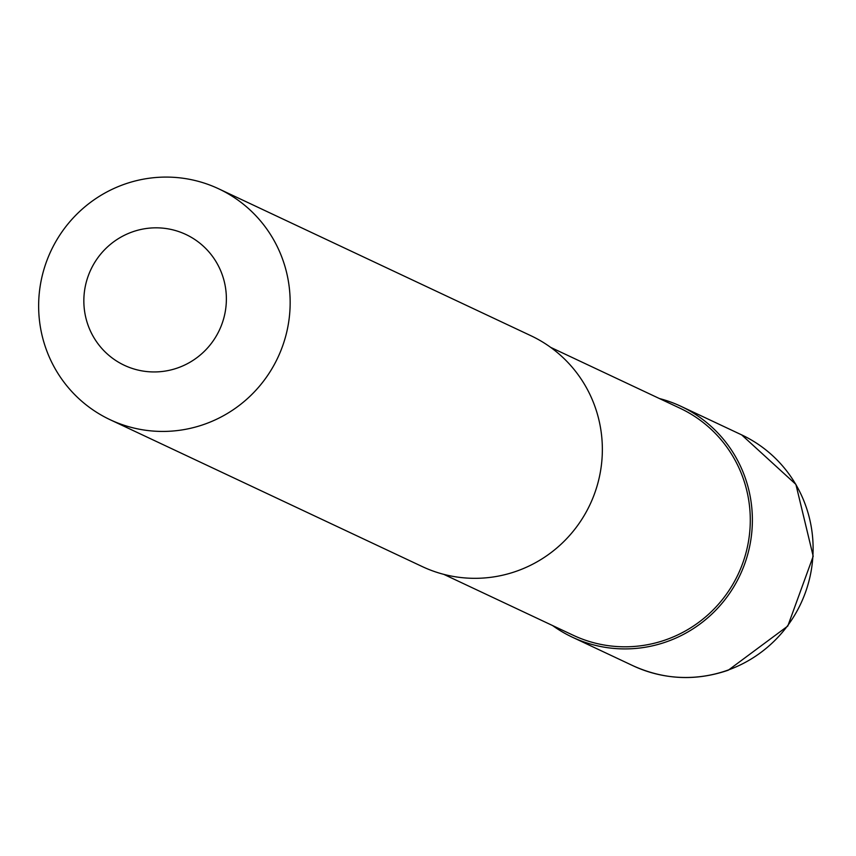 <?xml version="1.0" encoding="UTF-8"?>
<svg xmlns="http://www.w3.org/2000/svg" width="856" height="856" viewBox="0 0 856 856"><rect width="100%" height="100%" fill="white"/><g stroke="black" fill="none" stroke-linecap="round" stroke-linejoin="round"><path stroke-width="1.28" d="M659.409 398.532A127.576 125.361 115.2 0 1 680.937 406.311A127.576 125.361 115.2 0 1 745.662 479.114A127.576 125.361 115.2 0 1 710.138 615.678A127.576 125.361 115.2 0 1 572.311 637.174A127.576 125.361 115.2 0 1 552.591 625.554M550.622 347.343L680.028 408.237A125.447 123.264 115.2 0 1 743.682 479.82A125.447 123.264 115.2 0 1 708.747 614.116A125.447 123.264 115.2 0 1 573.21 635.259L443.804 574.365M283.443 261.626A127.576 125.361 115.2 0 1 247.919 398.19A127.576 125.361 115.2 0 1 110.082 419.697A127.576 125.361 115.2 0 1 45.357 346.894A127.576 125.361 115.2 0 1 80.881 210.33A127.576 125.361 115.2 0 1 218.708 188.823A127.576 125.361 115.2 0 1 283.443 261.626M218.708 188.823L530.913 335.723A127.576 125.361 115.2 0 1 595.637 408.515A127.576 125.361 115.2 0 1 560.113 545.09A127.576 125.361 115.2 0 1 422.286 566.586L110.082 419.697M222.571 275.728A72.289 71.037 115.2 0 1 178.091 367.78A72.289 71.037 115.2 0 1 87.654 324.05A72.289 71.037 115.2 0 1 132.124 231.997A72.289 71.037 115.2 0 1 222.571 275.728M680.937 406.311L741.66 434.88A127.576 125.361 115.2 0 1 806.395 507.683A127.576 125.361 115.2 0 1 727.9 670.13A127.576 125.361 115.2 0 1 633.033 665.754L572.311 637.174M741.66 434.88L795.898 484.389L813.2 556.25L787.798 626.046L728.317 670.184C695.864 681.29 664.096 679.814 633.033 665.754"/></g></svg>
